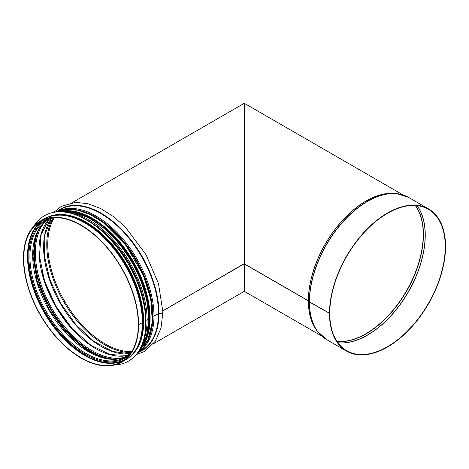 <?xml version="1.0" encoding="UTF-8"?>
<svg xmlns="http://www.w3.org/2000/svg" width="469" height="469" viewBox="0 0 469 469"><rect width="100%" height="100%" fill="white"/><g stroke="black" fill="none" stroke-linecap="round" stroke-linejoin="round"><path stroke-width="0.7" d="M329.672 313.392L329.771 313.45A81.665 47.152 -60 0 0 346.685 350.718A81.665 47.152 -60 0 0 428.349 303.572A81.665 47.152 -60 0 0 428.349 209.268A81.665 47.152 -60 0 0 365.415 231.147A81.665 47.152 -60 0 0 329.771 313.333L309.476 301.948A0.809 0.469 180 0 1 309.329 301.831L308.368 300.781L244.296 263.789L244.296 103.286L244.296 263.789L162.878 310.795M329.771 313.45L309.476 302.065A0.809 0.469 179.9 0 1 309.329 301.948L308.368 300.899L244.296 263.906L244.296 291.325L244.296 263.572L162.878 310.906M142.605 322.361A0.809 0.469 -179.9 0 1 142.611 322.414A0.809 0.469 -179.9 0 1 142.377 322.748L138.414 324.7M148.89 318.732A0.809 0.469 -179.9 0 1 148.896 318.791A0.809 0.469 -179.9 0 1 148.661 319.119L147.084 320.028A0.809 0.469 -179.9 0 1 146.082 320.093M149.335 317.9L148.896 318.152M162.884 312.037A2.632 1.524 -179.9 0 1 162.89 312.096A2.632 1.524 -179.9 0 1 158.956 313.415L153.973 316.047A0.809 0.469 -179.9 0 1 152.935 316.1L152.525 316.077M53.9 212.299L61.234 206.407L75.403 202.362L87.797 203.64L100.794 208.576L113.31 216.485L125.352 227.131L146.029 254.673L158.499 283.675L162.89 311.979A2.632 1.518 180 0 1 158.956 313.298L153.973 315.936A0.809 0.469 180 0 1 152.941 315.989L152.525 315.965M149.335 317.783L148.896 318.041M148.749 318.404A0.809 0.469 180 0 1 148.896 318.674A0.809 0.469 180 0 1 148.661 319.002L147.084 319.911A0.809 0.469 180 0 1 146.082 319.975M142.465 322.033A0.809 0.469 180 0 1 142.611 322.303A0.809 0.469 180 0 1 142.377 322.631L138.314 324.648A81.02 46.777 -120 0 0 102.946 243.112A81.02 46.777 -120 0 0 40.516 221.409A81.02 46.777 -120 0 0 40.516 314.957A81.02 46.777 -120 0 0 121.535 361.734A81.02 46.777 -120 0 0 138.314 324.759M138.601 324.812A81.424 47.011 -120 0 0 103.057 242.872A81.424 47.011 -120 0 0 40.316 221.057A81.424 47.011 -120 0 0 40.311 315.074A81.424 47.011 -120 0 0 121.735 362.086A81.424 47.011 -120 0 0 138.601 324.929M329.484 313.497A82.069 47.387 -60 0 1 365.31 230.906A82.069 47.387 -60 0 1 428.555 208.916A82.069 47.387 -60 0 1 428.555 303.683A82.069 47.387 -60 0 1 346.48 351.07A82.069 47.387 -60 0 1 329.484 313.614M49.11 216.608A81.137 46.847 60 0 1 126.865 265.102A81.137 46.847 60 0 1 129.983 356.692M33.862 226.21A83.974 48.483 60 0 1 44.438 215.728A83.974 48.483 60 0 1 128.412 264.211A83.974 48.483 60 0 1 128.412 361.177A83.974 48.483 60 0 1 114.043 365.099M44.449 215.722A83.974 48.483 60 0 1 44.467 215.711A83.974 48.483 60 0 1 128.442 264.194A83.974 48.483 60 0 1 128.442 361.159A83.974 48.483 60 0 1 128.424 361.171M54.34 217.628A81.02 46.777 -120 0 0 64.529 301.098A81.02 46.777 -120 0 0 131.719 351.65M42.45 220.395A81.02 46.777 -120 0 0 44.291 312.776A81.02 46.777 -120 0 0 123.376 360.567M44.379 219.568A80.686 46.583 -120 0 0 44.743 312.518A80.686 46.583 -120 0 0 125.059 359.307M50.042 218.038A79.66 45.991 -120 0 0 45.376 312.149A79.66 45.991 -120 0 0 129.21 355.168M53.026 217.692L46.279 220.418A78.991 45.604 -120 0 0 46.279 311.633A78.991 45.604 -120 0 0 125.27 357.237L131.003 352.758M47.674 219.668A78.991 45.604 -120 0 0 49.04 310.038A78.991 45.604 -120 0 0 126.618 356.405L118.27 358.961L108.796 358.926L87.896 351.076L67.044 333.893L49.339 309.868L37.385 282.52L32.924 255.869L36.576 233.843L41.284 225.618L47.686 219.662M36.752 233.427A81.02 46.777 -120 0 0 50.576 309.153A81.02 46.777 -120 0 0 109.242 358.984M39.683 227.864A80.686 46.583 -120 0 0 51.027 308.889A80.686 46.583 -120 0 0 115.526 359.225M39.736 227.787A80.674 46.578 -120 0 0 51.027 308.889A80.674 46.578 -120 0 0 115.62 359.225M44.995 221.708A80.006 46.191 -120 0 0 51.93 308.368A80.006 46.191 -120 0 0 123.511 357.706M49.204 218.97A80.006 46.191 -120 0 0 55.553 306.28A80.006 46.191 -120 0 0 127.99 355.432M41.759 271.012A81.02 46.777 -120 0 0 79.226 335.886M51.449 218.144A81.02 46.777 -120 0 0 60.384 303.484A81.02 46.777 -120 0 0 129.831 353.896M53.314 217.675A81.612 47.117 -120 0 0 63.678 301.585A81.612 47.117 -120 0 0 131.168 352.518M158.956 313.298A81.717 47.181 -120 0 0 120.99 228.702A81.717 47.181 -120 0 0 56.978 211.431M138.402 352.465A81.717 47.181 -120 0 0 158.956 313.415M158.469 313.339A81.424 47.011 -120 0 0 122.931 231.399A81.424 47.011 -120 0 0 60.184 209.584L56.016 211.994A81.424 47.011 -120 0 1 118.651 234.219A81.424 47.011 -120 0 1 153.973 315.936M153.973 316.047A81.424 47.011 -120 0 1 137.44 353.016L141.609 350.613A81.424 47.011 -120 0 0 158.469 313.456M152.941 315.989A80.756 46.624 -120 0 0 70.702 209.303M147.108 341.643A80.756 46.624 -120 0 0 152.935 316.1A80.744 46.619 -120 0 1 147.254 341.368M152.929 315.983A80.744 46.619 -120 0 0 71.012 209.315M149.963 295.523A80.41 46.425 -120 0 0 112.103 229.921M146.24 297.17A80.41 46.425 -120 0 0 108.785 232.296M148.79 318.557A80.41 46.425 -120 0 0 148.79 318.216M148.661 319.002A81.424 47.011 -120 0 0 118.944 243.669A81.424 47.011 -120 0 0 60.472 211.783M139.85 349.264A81.424 47.011 -120 0 0 148.661 319.119M147.084 319.911A81.424 47.011 -120 0 0 67.694 212.551M142.793 342.622A81.424 47.011 -120 0 0 147.084 320.028M144.036 301.461A80.756 46.624 -120 0 0 103.983 232.073M142.377 322.631A81.424 47.011 -120 0 0 106.832 240.691A81.424 47.011 -120 0 0 44.086 218.876C60.519 210.722 79.425 215.887 100.812 234.371C125.024 255.763 143.004 293.553 142.611 322.303M142.611 322.414C142.383 340.529 136.684 353.022 125.51 359.905A81.424 47.011 -120 0 0 142.377 322.748M308.368 300.781A81.424 47.011 -60 0 1 338.559 224.868A81.424 47.011 -60 0 1 397.472 193.709M317.765 331.759A81.424 47.011 -60 0 1 308.368 300.899M415.481 205.51A81.055 46.8 -60 0 1 406.646 291.038A81.055 46.8 -60 0 1 336.994 341.455M415.329 205.498A81.02 46.777 -60 0 1 406.453 290.927A81.02 46.777 -60 0 1 336.912 341.326M417.023 205.639A81.647 47.14 -60 0 1 408.247 291.964A81.647 47.14 -60 0 1 337.879 342.728M417.105 205.651A81.665 47.152 -60 0 1 408.347 292.017A81.665 47.152 -60 0 1 337.926 342.786M309.476 301.948A82.069 47.387 -60 0 1 345.301 219.357A82.069 47.387 -60 0 1 408.546 197.367L428.555 208.916M346.48 351.07L326.477 339.521A82.069 47.387 -60 0 1 309.476 302.065M309.329 301.831A82.034 47.363 -60 0 1 339.181 226.04A82.034 47.363 -60 0 1 398.005 193.785A82.034 47.363 -60 0 1 403.668 195.157M322.121 336.402A82.034 47.363 -60 0 1 318.105 332.187A82.034 47.363 -60 0 1 309.329 301.948M308.444 300.84A81.442 47.023 -60 0 1 338.079 225.589A81.442 47.023 -60 0 1 396.481 193.568L408.546 197.367M326.477 339.521L317.155 330.973A81.442 47.023 -60 0 1 308.444 300.951M143.332 275.725A81.342 46.964 60 0 1 137.728 352.618L147.829 340.207L152.337 321.892L150.825 299.585L143.461 275.608L125.991 245.381L102.805 222.183L90.376 214.632L78.147 210.294L66.68 209.373L56.509 211.941A81.342 46.964 60 0 1 143.332 275.725M138.636 351.281A81.342 46.964 -120 0 0 141.04 277.05A81.342 46.964 -120 0 0 58.121 211.824M141.826 346.585A80.815 46.66 -120 0 0 140.436 277.261A80.815 46.66 -120 0 0 63.778 211.408M60.777 211.701A80.938 46.73 60 0 1 140.512 277.249A80.938 46.73 60 0 1 140.067 349.042M51.983 215.793A81.137 46.847 60 0 1 126.29 265.436A81.137 46.847 60 0 1 132.129 354.611M84.103 218.572A81.137 46.847 60 0 1 145.783 325.404M88.729 221.04A80.732 46.613 60 0 1 145.959 320.163M49.257 218.947L41.102 234.576L39.443 256.138L44.555 280.99L55.846 306.105L71.956 328.447L90.922 345.301L110.42 354.64L128.037 355.396M51.526 218.12L44.96 234.359L44.326 255.558L49.761 279.395L60.683 303.314L75.931 324.736L93.864 341.356L112.537 351.41L129.89 353.843M403.023 194.928L244.296 103.286L72.132 202.684M321.605 335.956L244.296 291.325L153.556 343.713M162.89 312.096L160.996 328.071L155.421 341.121L144.792 351.345L136.116 354.693M148.896 318.791L146.557 336.109L139.739 349.452M60.255 211.783L74.301 212.34L89.485 218.12L104.751 228.684L119.05 243.276L131.379 260.864L140.87 280.204L146.85 299.937L148.896 318.674M44.086 218.876L40.316 221.057M125.51 359.905L121.735 362.086M144.985 340.541L148.673 327.514L149.119 312.008L146.293 294.925L140.348 277.255L126.964 252.721L109.406 232.085L89.819 217.839L70.596 211.695M81.729 217.364L94.732 224.721L107.419 235.28L119.144 248.5L129.303 263.695L137.382 280.093L142.969 296.854L145.771 313.122L145.642 328.066"/></g></svg>
